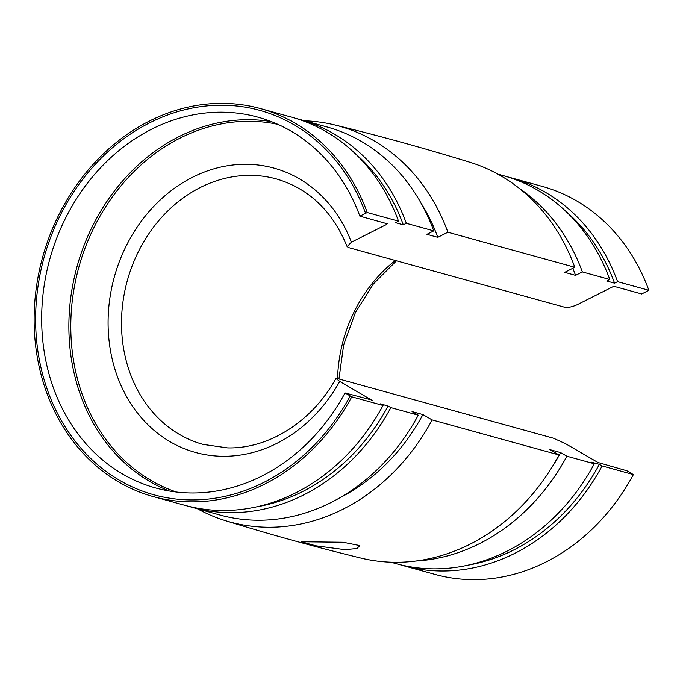 <?xml version="1.0" encoding="UTF-8"?>
<svg xmlns="http://www.w3.org/2000/svg" width="683" height="683" viewBox="0 0 683 683"><rect width="100%" height="100%" fill="white"/><g stroke="black" fill="none" stroke-linecap="round" stroke-linejoin="round"><path stroke-width="1.02" d="M344.983 549.661L315.785 545.794L301.399 541.764L343.114 542.251L359.847 545.58L356.936 548.517L344.983 549.661M415.819 561.025A201.272 170.502 -74.6 0 0 566.881 456.218L560.658 452.607L549.806 449.61L559.027 454.963A205.327 173.943 105.4 0 1 394.151 562.271A205.327 173.943 105.4 0 1 360.88 558.071C315.341 546.963 270.169 534.49 225.381 520.651A205.327 173.943 -74.6 0 0 267.249 527.233A205.327 173.943 -74.6 0 0 432.126 419.917L422.905 414.572A192.871 163.391 105.4 0 1 339.955 497.702M197.575 508.835A205.327 173.943 -74.6 0 0 225.381 520.651M559.027 454.963L432.126 419.917M399.845 564.628A201.272 170.502 -74.6 0 0 403.73 565.763L434.994 574.394A201.272 170.502 -74.6 0 0 471.833 579.619A201.272 170.502 -74.6 0 0 633.372 474.574L626.892 470.775L597.932 462.468L565.755 443.813L553.495 438.221L337.487 378.578L335.942 378.467L339.724 381.396A147.485 124.938 105.4 0 1 222.496 456.287A147.485 124.938 105.4 0 1 108.674 308.596A147.485 124.938 105.4 0 1 247.015 164.296A147.485 124.938 105.4 0 1 351.421 242.175L347.109 246.58L348.492 247.553L564.5 307.196C568.008 307.802 572.328 306.932 577.451 304.584L612.677 286.834L614.529 286.467L641.73 293.98L648.85 290.284A201.272 170.502 -74.6 0 0 542.14 186.365L510.875 177.734A201.272 170.502 -74.6 0 0 506.957 176.709M421.215 203.423A192.871 163.391 105.4 0 1 437.786 237.317L447.886 232.229A205.327 173.943 -74.6 0 0 334.653 124.929A205.327 173.943 -74.6 0 0 304.72 120.806M422.905 414.572L412.045 411.576L418.269 415.179A201.272 170.502 105.4 0 1 256.731 520.215A201.272 170.502 105.4 0 1 219.892 514.991L192.469 507.426A201.272 170.502 -74.6 0 0 229.309 512.643A201.272 170.502 -74.6 0 0 390.847 407.606L388.089 406.009A197.549 167.344 105.4 0 1 256.671 506.837M354.417 152.847A197.549 167.344 105.4 0 1 403.303 224.835L406.325 223.315A201.272 170.502 -74.6 0 0 299.615 119.397L327.037 126.97A201.272 170.502 105.4 0 1 433.748 230.888L426.935 234.32L437.786 237.317M418.269 415.179L390.847 407.606M188.576 506.291A201.272 170.502 -74.6 0 0 192.469 507.426M334.653 124.929C380.192 136.037 425.364 148.51 470.152 162.349A205.327 173.943 105.4 0 1 574.787 267.275L564.687 272.355L575.547 275.36L582.351 271.928A201.272 170.502 -74.6 0 0 518.824 188.004M560.658 452.607A192.871 163.391 105.4 0 1 550.558 469.469M572.789 268.282A192.871 163.391 105.4 0 1 575.547 275.36M403.73 565.763A201.272 170.502 -74.6 0 0 440.578 570.979A201.272 170.502 -74.6 0 0 602.116 465.943L599.358 464.346L591.546 462.186L594.304 463.783A201.272 170.502 105.4 0 1 432.766 568.828A201.272 170.502 105.4 0 1 395.918 563.603L390.813 562.194M594.304 463.783L566.881 456.218M299.615 119.397A201.272 170.502 -74.6 0 0 295.688 118.372M406.325 223.315L433.748 230.888M388.089 406.009L380.277 403.849L383.035 405.454A201.272 170.502 105.4 0 1 221.497 510.491A201.272 170.502 105.4 0 1 184.658 505.266L153.393 496.635A201.272 170.502 105.4 0 1 37.761 278.63A201.272 170.502 105.4 0 1 223.7 103.381A201.272 170.502 105.4 0 1 260.539 108.606A201.272 170.502 105.4 0 1 367.249 212.533L359.864 216.144A192.324 162.921 -74.6 0 0 258.02 117.194A192.324 162.921 -74.6 0 0 222.82 112.2A192.324 162.921 -74.6 0 0 45.146 279.654A192.324 162.921 -74.6 0 0 155.639 487.969A192.324 162.921 -74.6 0 0 190.847 492.964A192.324 162.921 -74.6 0 0 345.017 392.938L351.771 396.814A201.272 170.502 105.4 0 1 190.233 501.86A201.272 170.502 105.4 0 1 153.393 496.635M260.539 108.606L291.803 117.237A201.272 170.502 105.4 0 1 398.513 221.164L395.491 222.684L403.303 224.835M383.035 405.454L351.771 396.814M371.757 400.323A190.933 161.743 -74.6 0 0 371.902 400.05L345.017 392.938M339.724 381.396L372.218 400.451M367.249 212.533L398.513 221.164M497.958 174.165L503.064 175.574A201.272 170.502 105.4 0 1 609.774 279.501L606.76 281.02L614.572 283.172L617.586 281.652A201.272 170.502 -74.6 0 0 510.875 177.734M599.358 464.346A197.549 167.344 105.4 0 1 467.932 565.174M565.678 211.184A197.549 167.344 105.4 0 1 614.572 283.172M633.372 474.574L602.116 465.943M617.586 281.652L648.85 290.284M582.351 271.928L609.774 279.501M447.886 232.229L574.787 267.275M359.864 216.144L387.261 223.802M387.065 223.657L386.646 224.425A190.933 161.743 -74.6 0 0 386.288 223.443M351.421 242.175L386.646 224.425M347.109 246.58C332.612 211.167 309.049 188.619 276.419 178.937A137.701 116.656 -74.6 0 0 251.207 175.369A137.701 116.656 -74.6 0 0 123.999 295.261A137.701 116.656 -74.6 0 0 203.116 444.411L227.635 447.894C268.82 448.962 312.285 421.539 335.942 378.467M337.564 378.595A137.701 116.656 105.4 0 1 395.355 260.496M365.567 213.267A199.368 168.889 -74.6 0 0 223.401 105.233A199.368 168.889 -74.6 0 0 36.412 300.289A199.368 168.889 -74.6 0 0 190.258 499.93A199.368 168.889 -74.6 0 0 350.225 395.961M169.435 491.034A192.324 162.921 105.4 0 1 73.969 278.997A192.324 162.921 105.4 0 1 250.021 119.713A192.324 162.921 105.4 0 1 271.433 121.651M277.947 124.383A190.933 161.743 -74.6 0 0 250.627 121.292A190.933 161.743 -74.6 0 0 75.104 282.984A190.933 161.743 -74.6 0 0 176.427 492.033M396.481 260.804L373.362 283.966L355.356 312.618L343.643 344.975L338.956 378.98"/></g></svg>
